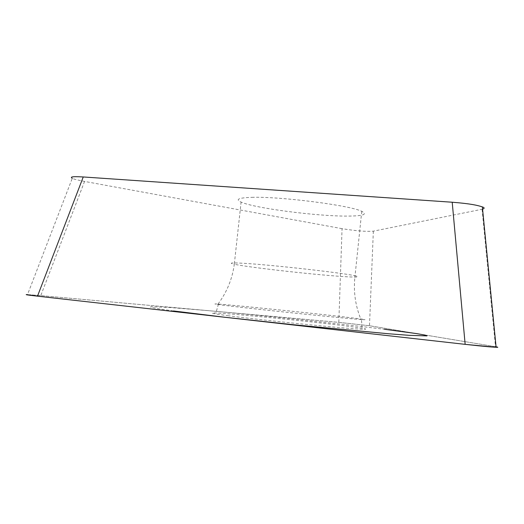 <?xml version="1.0" encoding="UTF-8"?>
<svg xmlns="http://www.w3.org/2000/svg" width="524" height="524" viewBox="0 0 524 524"><rect width="100%" height="100%" fill="white"/><g stroke="black" fill="none" stroke-linecap="round" stroke-linejoin="round"><path stroke-width="0.39" stroke-dasharray="2.62 1.97" d="M482.578 209.161L373.35 231.163C366.283 231.732 355.855 230.901 342.054 228.674L338.812 322.358L40.767 295.621L338.812 322.358L369.486 325.738L496.064 346.803M27.517 294.599L40.767 295.621L27.517 294.599M482.06 209.273L495.514 346.711L369.486 325.738L338.812 322.358M227.619 315.664C261.103 320.177 347.497 328.856 362.097 329.229C370.232 329.458 364.429 328.319 344.668 325.823C307.523 321.107 232.872 313.634 215.895 313.011C208.447 312.736 212.358 313.621 227.619 315.664M342.054 228.674L84.561 181.422C77.251 179.987 73.157 178.959 72.273 178.324L27.517 294.606M251.808 197.352C280.301 196.349 350.438 205.388 361.756 211.329C367.953 214.467 363.008 216.052 346.94 216.091C316.221 216.216 254.435 208.192 241.099 202.094C235.06 199.356 238.63 197.771 251.808 197.352M218.004 304.064C226.905 292.163 232.335 278.886 234.3 264.247C228.091 262.884 231.529 262.589 244.616 263.356C272.899 264.993 343.371 272.958 355.043 275.775C353.248 290.938 355.233 305.518 361.003 319.529C345.663 318.494 262.517 309.946 230.069 306.042C215.397 304.28 211.375 303.619 218.004 304.064L218.429 304.097C234.87 305.237 308.086 312.736 344.464 316.974C363.807 319.221 369.486 320.085 361.495 319.561L362.097 329.229M361.003 319.529L361.495 319.561M173.503 310.968L158.261 308.76L150.781 307.326L150.794 306.671L170.287 307.536L209.03 310.719C262.832 315.553 336.454 323.341 384.38 329.269M495.514 346.711C498.036 347.163 498.566 347.366 497.099 347.314M373.35 231.163L369.486 325.738M84.561 181.422L40.767 295.621M361.756 211.329L355.043 275.775C361.422 277.281 356.615 277.484 340.62 276.384C310.051 274.294 248.016 267.26 234.3 264.247L241.099 202.094M218.429 304.097L215.895 313.011"/><path stroke-width="0.79" d="M72.273 178.324L72.26 178.317C70.563 177.204 70.105 176.215 83.251 176.961L37.499 296.171L465.148 344.353L37.499 296.171C24.471 294.671 25.362 294.573 27.503 294.599L26.475 294.586M496.064 346.803C498.37 347.255 498.389 347.419 496.13 347.288L465.148 344.353C486.22 346.678 493.097 347.17 497.099 347.314M83.251 176.961L452.212 202.231C470.997 203.718 477.593 205.343 482.375 206.908C484.628 207.661 484.693 208.408 482.578 209.161M384.38 329.269L416.56 333.591L424.957 335.065L426.955 335.91L409.087 335.327L388.893 333.788L294.547 324.847L225.202 317.308L173.503 310.968M37.499 296.171L26.2 294.626M452.212 202.231L465.148 344.353M482.362 206.915L496.11 347.294"/></g></svg>
